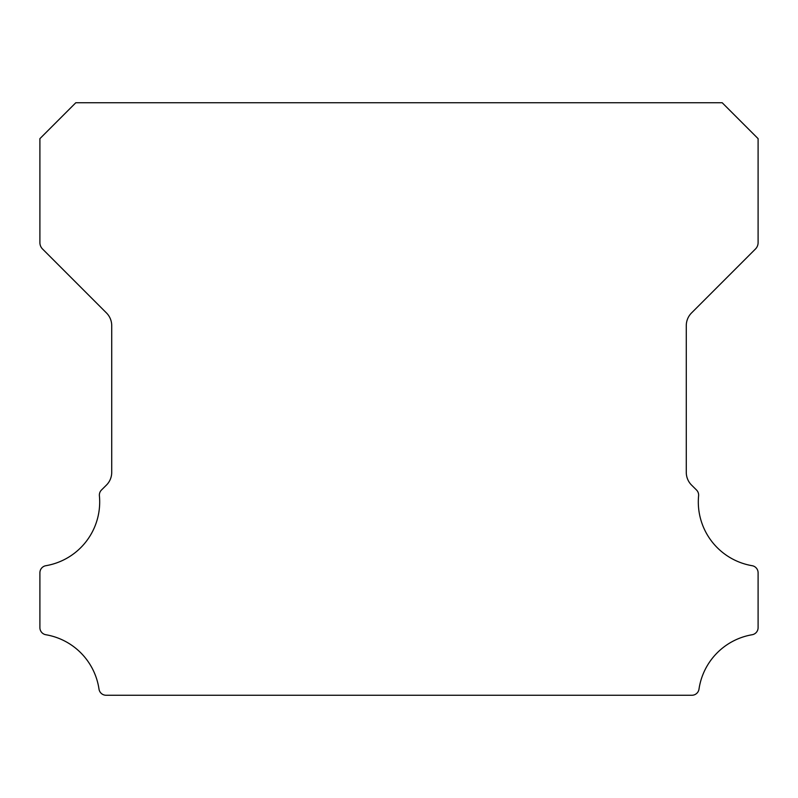 <?xml version="1.0" encoding="UTF-8"?>
<svg xmlns="http://www.w3.org/2000/svg" width="798" height="798" viewBox="0 0 798 798"><rect width="100%" height="100%" fill="white"/><g stroke="black" fill="none" stroke-linecap="round" stroke-linejoin="round"><path stroke-width="1.2" d="M752.125 565.702A64.708 64.708 0 0 1 698.599 495.777A7.182 7.182 0 0 0 696.514 490.002L691.517 485.044A17.955 17.955 0 0 1 686.28 472.366L686.28 325.634A17.955 17.955 0 0 1 691.537 312.946L755.467 248.996A8.978 8.978 0 0 0 758.1 242.652L758.1 138.653L722.19 102.743L75.81 102.743L39.9 138.653L39.9 242.652A8.978 8.978 0 0 0 42.533 248.996L106.463 312.946A17.955 17.955 0 0 1 111.72 325.634L111.72 472.366A17.955 17.955 0 0 1 106.483 485.044L101.486 490.002A7.182 7.182 0 0 0 99.401 495.777A64.708 64.708 0 0 1 45.875 565.702A7.182 7.182 0 0 0 39.9 572.784L39.9 627.657A7.182 7.182 0 0 0 45.875 634.739A64.708 64.708 0 0 1 99.002 689.123A7.182 7.182 0 0 0 106.104 695.258L691.896 695.258A7.182 7.182 0 0 0 698.998 689.123A64.708 64.708 0 0 1 752.125 634.739A7.182 7.182 0 0 0 758.1 627.657L758.1 572.784A7.182 7.182 0 0 0 752.125 565.702"/></g></svg>
